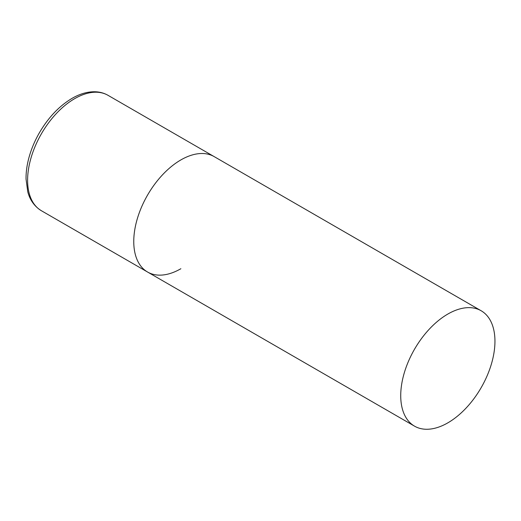 <?xml version="1.0" encoding="UTF-8"?>
<svg xmlns="http://www.w3.org/2000/svg" width="521" height="521" viewBox="0 0 521 521"><rect width="100%" height="100%" fill="white"/><g stroke="black" fill="none" stroke-linecap="round" stroke-linejoin="round"><path stroke-width="0.78" d="M180.872 268.725A66.623 38.469 -60 0 1 147.56 272.021A66.623 38.469 -60 0 1 137.349 218.631A66.623 38.469 -60 0 1 180.872 159.921A66.623 38.469 -60 0 1 214.183 156.619A66.623 38.469 120 0 0 162.845 174.47A66.623 38.469 120 0 0 133.76 241.523A66.623 38.469 120 0 0 147.56 272.021L41.4 210.731A66.623 38.469 -60 0 1 31.188 157.342A66.623 38.469 -60 0 1 74.711 98.632A66.623 38.469 -60 0 1 108.029 95.33C103.907 92.979 99.348 91.787 94.36 91.748C87.085 91.761 79.648 93.969 72.048 98.365C59.192 106.024 48.29 117.531 39.322 132.888C34.379 141.523 30.765 150.367 28.479 159.426C26.76 166.297 25.952 172.861 26.05 179.133L27.763 191.761C29.209 197.426 32.738 205.417 41.4 210.731M494.95 341.255A66.623 38.469 120 0 0 481.15 310.757A66.623 38.469 120 0 0 429.812 328.601A66.623 38.469 120 0 0 400.727 395.654A66.623 38.469 120 0 0 414.527 426.152A66.623 38.469 120 0 0 465.865 408.301A66.623 38.469 120 0 0 494.95 341.255M481.15 310.757L108.029 95.33M147.56 272.021L414.527 426.152"/></g></svg>
